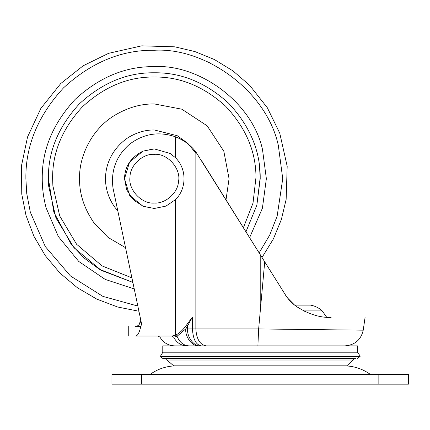 <?xml version="1.0" encoding="UTF-8"?>
<svg xmlns="http://www.w3.org/2000/svg" width="430" height="430" viewBox="0 0 430 430"><rect width="100%" height="100%" fill="white"/><g stroke="black" fill="none" stroke-linecap="round" stroke-linejoin="round"><path stroke-width="0.64" d="M125.549 247.691L108.097 237.451L93.831 222.632C84.087 208.356 79.33 193.71 79.555 178.692C78.916 156.584 91.611 129.527 113.902 115.804C127.237 107.699 140.707 103.743 154.311 103.942L181.825 109.188L207.169 125.834L223.815 151.177L229.061 178.692L226.013 199.832M131.903 277.871L102.066 265.917L76.599 244.261L59.7 215.941L52.879 185.781L52.632 178.692C52.283 152.741 62.21 128.78 82.415 106.796C104.393 86.597 128.36 76.669 154.311 77.018C179.993 76.669 203.782 86.419 225.675 106.269C245.879 127.877 255.979 151.591 255.979 177.413L253.007 203.127L243.401 227.69L253.007 203.127L255.979 177.413M52.954 186.781L52.632 178.692M169.581 360.044L167.028 360.044L173.655 365.839L343.919 365.839C353.643 365.919 362.458 368.779 370.37 374.417M195.478 374.417L352.89 374.417M141.599 374.417L408.5 374.417L408.5 384.162L111.945 384.162L111.945 374.417L141.599 374.417L141.599 384.162M175.408 157.676L170.129 153.462L154.305 148.909L142.97 151.15L129.554 162.131L124.523 178.692L129.554 195.252L142.937 206.223L154.305 208.475L165.948 206.104L175.408 199.708C186.856 188.749 186.91 168.689 175.408 157.676L175.408 136.783C184.029 140.228 190.845 145.27 195.854 151.908L260.22 254.646L201.837 161.094M154.305 208.475L143.346 206.384L133.246 199.751L126.619 189.657L124.528 178.692C124.781 166.399 130.93 157.219 142.97 151.15L153.553 148.92M323.516 316.958L326.472 316.958L326.472 317.259M248.723 352.197L357.663 352.197L357.663 345.87L162.782 345.87L162.782 352.197L248.723 352.197M294.652 305.128L310.035 305.128M237.424 365.839L346.79 365.839L353.121 360.044M357.62 358.475L360.109 356.427L160.336 356.427L162.825 358.475L355.658 358.475M162.502 356.045L360.109 356.045L357.561 352.197L311.062 352.197M165.002 352.197L221.004 352.197M287.525 297.952L294.604 305.09L310.465 305.128C314.948 305.902 318.861 307.826 322.215 310.901L303.806 310.901L322.215 310.901L326.472 316.958M257.898 345.87L258.64 328.934L363.226 330.181L258.645 328.934L264.713 261.838L286.525 296.619M189.012 345.87C183.594 345.575 179.606 342.377 177.042 336.287L175.553 335.185L171.989 336.045L135.643 336.045L171.989 336.045C153.644 336.045 153.644 336.045 171.989 336.045L173.634 337.142L177.042 336.287L185.706 328.928C185.11 337.308 192.447 346.628 199.052 345.87M135.643 336.045C125.829 336.045 125.829 336.045 135.643 336.045C125.829 336.045 125.829 336.045 135.643 336.045C137.665 335.841 139.395 332.589 140.836 326.305L141.642 324.134L140.137 316.985L175.408 316.985L175.553 335.185C179.38 333.298 183.035 329.917 186.523 325.053L192.468 316.985L187.544 325.951L186.523 325.053M175.408 199.708L175.408 316.985L192.468 316.985L192.468 328.928L187.544 328.928L187.544 325.951L185.706 328.928L187.544 328.928C186.959 337.308 194.156 346.628 200.633 345.87M139.707 330.546L139.454 331.25M136.896 325.897L135.305 326.305C138.224 326.348 140.062 324.344 140.83 320.285L138.863 324.838M135.482 326.305L135.305 326.305C125.936 326.305 125.936 326.305 135.305 326.305L140.836 326.305M175.515 136.821C158.794 131.155 143.416 133.676 129.376 144.389C116.154 156.085 110.704 170.683 113.025 188.184C110.704 170.705 116.143 156.117 129.339 144.421C143.34 133.708 158.697 131.161 175.408 136.783M181.035 139.341L184.792 141.594M188.469 144.313L192.624 148.151M264.713 261.838L260.22 254.646L260.22 310.143M113.025 188.184L140.137 316.985M287.686 298.162L284.988 294.33C288.159 299.35 292.115 303.494 296.861 306.762C308.675 314.233 320.092 317.791 331.111 317.437C376.019 317.437 376.019 317.437 331.111 317.437L324.935 317.12M286.627 296.759L287.17 297.495M287.654 298.119L289.782 300.613M290.578 301.452L292.932 303.693M296.861 306.762L304.913 311.449M310.514 313.809L310.847 313.932M310.858 313.932L311.159 314.04M178.498 181.567C181.379 169.038 167.646 153.091 154.311 154.332C142.894 153.37 129.79 165.389 129.994 177.208C127.989 189.479 141.594 204.245 154.311 203.051C165.163 203.901 177.923 193.081 178.498 181.567C181.379 169.038 167.646 153.091 154.311 154.332C142.894 153.37 129.79 165.389 129.994 177.208C127.989 189.479 141.594 204.245 154.311 203.051C165.163 203.901 177.923 193.081 178.498 181.567M135.493 201.783L129.57 195.279M117.825 210.979L114.896 207.33C98.749 184.964 103.63 154.375 127.973 137.702C136.665 132.424 145.442 129.844 154.311 129.973L177.316 135.746L187.733 143.244L195.854 153.247M48.397 178.692L53.847 212.226L71.326 244.503L84.307 258.172L99.416 269.271L132.859 282.408L101.222 270.341L74.041 247.787L55.943 217.956L48.654 186.077L48.397 178.692C48.036 151.661 58.372 126.7 79.421 103.802C102.313 82.759 127.28 72.417 154.311 72.783C181.062 72.417 205.841 82.571 228.647 103.254C249.69 125.759 260.214 150.462 260.214 177.364L256.844 205.223L245.955 231.781L256.844 205.223L260.22 178.692L259.516 166.464M134.23 288.933L105.21 279.419L78.749 261.44L58.34 236.543L46.134 207.921C43.495 197.913 42.204 188.168 42.253 178.692C41.871 150.097 52.809 123.684 75.073 99.459C99.298 77.196 125.71 66.252 154.311 66.639C198.257 63.946 251.926 101.437 262.488 149.463L266.363 178.692L262.397 208.244L249.61 237.639M137.837 306.058L102.867 296.367L70.445 275.958L45.263 246.535L30.326 212.194L26.741 193.522L25.881 178.692C25.44 145.915 37.98 115.643 63.5 87.881C91.262 62.366 121.534 49.826 154.311 50.267C204.68 47.176 266.186 90.149 278.291 145.195L282.736 178.692L277.14 216.188L269.728 235.017L259.129 252.894M206.126 61.184L210.356 63.14M30.326 212.194L26.741 193.522M378.846 374.417L378.846 384.162M170.189 359.958L353.197 359.958M347.515 359.958L311.062 359.958M166.276 358.475L167.028 360.044L353.412 360.044L354.169 358.475M345.037 360.044L311.062 360.044M201.181 345.87C195.924 344.796 193.022 339.146 192.468 328.928L195.854 328.928C196.515 339.146 199.982 344.796 206.255 345.87M195.854 151.908L195.854 328.928L258.64 328.934M173.634 337.142C155.563 337.142 155.563 337.142 173.634 337.142C176.617 342.715 180.998 345.629 186.77 345.87M262.004 257.5L273.394 238.929L281.381 219.45L286.149 199.375L287.186 166.313L279.742 133.128L267.342 107.753L249.636 85.301L233.001 70.912L214.355 59.512L194.871 51.557L174.795 46.827L141.733 45.838L108.548 53.336L83.183 65.774L60.764 83.522L40.839 108.451L27.547 136.976L21.5 165.636L21.753 194.102L26.01 215.419L33.889 236.21L45.306 255.683L59.958 273.066L77.346 287.713L96.82 299.124L117.616 306.998L138.928 311.255M150.075 374.417C157.987 368.779 166.802 365.919 176.526 365.839M160.336 356.427L162.884 352.197M360.109 356.427L360.109 356.045M365.075 317.437L363.232 330.181C360.937 339.872 354.825 345.102 344.898 345.87M158.111 336.045L159.965 337.142C163.325 342.726 168.27 345.634 174.79 345.87M128.264 336.045L128.264 326.305"/></g></svg>
